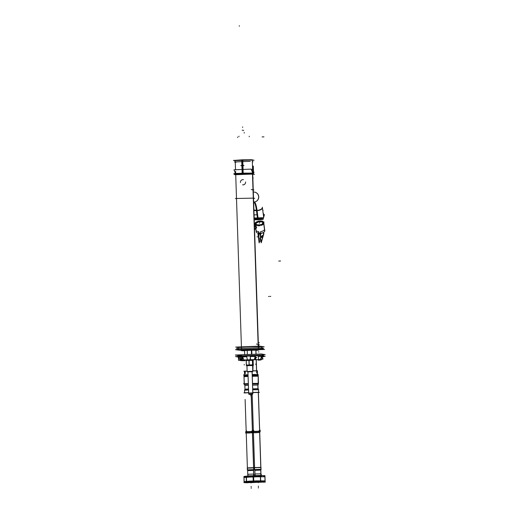 <?xml version="1.0" encoding="UTF-8"?>
<svg xmlns="http://www.w3.org/2000/svg" width="514" height="514" viewBox="0 0 514 514"><rect width="100%" height="100%" fill="white"/><g stroke="black" fill="none" stroke-linecap="round" stroke-linejoin="round"><path stroke-width="0.77" d="M262.082 237.346C262.442 238.412 262.577 237.95 262.487 235.958C262.127 234.892 261.992 235.354 262.082 237.346C262.442 238.412 262.577 237.95 262.487 235.958C262.127 234.892 261.992 235.354 262.082 237.346M261.446 233.138L261.857 233.35M259.043 233.105L260.797 233.035L259.043 233.105A74.748 13.223 -92.3 0 0 258.844 233.947A74.748 13.223 -92.3 0 1 259.043 233.105M263.778 223.616L264.562 229.475A4.318 1.992 172.4 0 1 260.9 231.57L260.688 231.968M260.675 238.881L260.592 238.926A5.378 0.951 87.7 0 0 260.701 239.64L258.947 239.71A5.378 0.951 -92.3 0 1 258.844 238.997A5.378 0.951 -92.3 0 1 258.748 238.22A3.662 0.649 -92.3 0 1 258.844 233.947L260.155 233.896L258.805 233.966A74.748 13.223 87.7 0 1 259.011 233.099L258.581 231.66A4.318 1.992 172.4 0 1 256.062 229.816M255.535 224.47A4.318 1.992 172.4 0 1 255.175 223.841A4.318 1.992 172.4 0 0 255.535 224.47M255.561 224.509L255.625 224.952A4.318 1.992 172.4 0 0 256.692 225.511A4.318 1.992 172.4 0 1 255.625 224.952L255.561 224.509M257.957 225.28A4.318 1.992 172.4 0 1 256.659 225.055A4.318 1.992 172.4 0 0 257.957 225.28L258.034 225.742A4.318 1.992 172.4 0 0 259.84 225.665A4.318 1.992 172.4 0 1 258.034 225.742L257.977 225.299M259.776 225.228L259.84 225.665L259.776 225.228M259.731 224.926L259.776 225.196A4.318 1.992 172.4 0 0 261.253 224.875A4.318 1.992 172.4 0 1 259.776 225.209L259.84 225.71M261.266 224.965L261.318 225.331L261.266 224.965M262.77 224.669A4.318 1.992 172.4 0 1 261.324 225.331A4.318 1.992 172.4 0 0 262.77 224.669L262.712 224.226L262.77 224.669M262.281 224.059L262.725 224.188A4.318 1.992 172.4 0 0 263.483 223.513A4.318 1.992 172.4 0 1 262.725 224.194L262.795 224.708M263.489 223.603L263.541 223.976L263.489 223.603M263.566 223.937A4.318 1.992 172.4 0 0 263.766 223.539A4.318 1.992 172.4 0 0 263.791 223.108A4.318 1.992 172.4 0 1 263.798 223.134A4.318 1.992 172.4 0 1 263.766 223.539A4.318 1.992 172.4 0 1 263.586 223.911M263.348 221.997A4.318 1.992 172.4 0 1 263.721 222.594A4.318 1.992 172.4 0 0 263.348 221.997L262.962 222.119L263.348 221.997M260.939 221.206A4.318 1.992 172.4 0 1 262.224 221.418A4.318 1.992 172.4 0 0 260.939 221.206L260.939 221.206M257.675 221.605A4.318 1.992 172.4 0 1 259.133 221.277L259.133 221.277A4.318 1.992 172.4 0 0 257.675 221.605M255.452 222.947A4.318 1.992 172.4 0 1 256.203 222.279L256.203 222.279A4.318 1.992 172.4 0 0 255.452 222.947M255.285 223.828A4.318 1.992 172.4 0 1 255.49 223.436L255.439 223.044L255.67 223.449M255.689 223.744L255.676 223.622A3.797 1.748 172.4 0 0 259.409 224.881A3.797 1.748 172.4 0 0 263.2 222.858L263.277 223.449A3.797 1.748 -7.6 0 0 263.277 223.198A3.797 1.748 -7.6 0 0 263.277 223.179L263.598 223.134M263.341 223.506L262.995 223.481A3.797 1.748 172.4 0 1 262.339 224.072A3.797 1.748 172.4 0 0 262.995 223.481L263.341 223.506M256.011 224.322A3.797 1.748 172.4 0 1 255.696 223.77L255.195 223.841L255.696 223.77A3.797 1.748 172.4 0 0 256.011 224.322M258.131 225.029A3.797 1.748 172.4 0 1 256.994 224.836L256.994 224.836A3.797 1.748 172.4 0 0 258.131 225.029M259.737 224.971A3.797 1.748 172.4 0 0 261.035 224.676L261.035 224.676A3.797 1.748 172.4 0 1 259.737 224.971L259.711 224.676M262.879 222.144A3.797 1.748 172.4 0 1 263.207 222.678A3.797 1.748 172.4 0 0 262.879 222.144M262.75 222.459A3.797 1.748 -7.6 0 0 261.973 222.112L261.915 221.669L261.973 222.112A3.797 1.748 -7.6 0 1 262.75 222.459M262.268 221.386L261.889 221.637A3.797 1.748 172.4 0 0 260.759 221.457A3.797 1.748 172.4 0 1 261.889 221.643L261.96 222.151M260.804 221.913A3.797 1.748 -7.6 0 0 259.236 221.977L259.184 221.611L259.236 221.977A3.797 1.748 -7.6 0 1 260.804 221.913M257.642 221.573L257.887 221.797A3.797 1.748 172.4 0 1 259.172 221.515L259.242 222.022M257.874 221.83L257.938 222.273A3.797 1.748 -7.6 0 0 256.679 222.845A3.797 1.748 -7.6 0 1 257.938 222.273L257.874 221.83M256.608 222.485L256.659 222.858L256.608 222.485M255.394 222.941L255.946 222.98A3.797 1.748 172.4 0 1 256.595 222.395A3.797 1.748 172.4 0 0 255.94 222.98L256.011 223.5M255.818 223.744A3.797 1.748 -7.6 0 1 255.978 223.468L255.921 223.025L255.978 223.468A3.797 1.748 -7.6 0 0 255.818 223.744L255.747 223.153A3.797 1.748 172.4 0 0 255.676 223.622M235.714 174.67L235.83 178.107L235.714 174.651L252.721 174.105L258.446 346.687M254.398 218.874A4.973 2.294 -7.6 0 0 257.97 219.613A4.973 2.294 -7.6 0 0 262.063 218.566M262.506 218.296A4.973 2.294 -7.6 0 0 263.586 216.593L262.352 207.38A4.973 2.294 -7.6 0 1 256.737 210.399A4.973 2.294 -7.6 0 0 262.346 207.367M261.131 349.147A11.282 0.405 178.1 0 0 259.506 349.051A11.282 0.405 178.1 0 1 261.131 349.147A11.282 0.405 -1.9 0 1 261.311 349.212M240.546 349.681A11.282 0.405 178.1 0 0 238.753 349.963A11.282 0.405 178.1 0 0 238.933 350.028A11.282 0.405 178.1 0 1 240.546 349.681M237.995 349.989A12.04 0.43 178.1 0 1 248.949 349.192A12.04 0.43 178.1 0 1 261.877 349.115A12.04 0.43 -1.9 0 1 262.069 349.186L261.793 346.719M238.014 350.008A12.04 0.43 178.1 0 0 238.188 350.053A12.04 0.43 178.1 0 1 247.889 349.231A12.04 0.43 178.1 0 1 261.877 349.115M252.053 371.577L252.856 393.852L252.117 371.577L252.824 392.908L248.635 393.043L247.928 371.718L248.725 393.968M237.982 355.322A12.721 0.456 -1.9 0 1 250.684 354.442A12.721 0.456 -1.9 0 1 263.419 354.474L263.451 355.521A12.721 0.456 -1.9 0 0 250.716 355.489A12.721 0.456 -1.9 0 0 238.014 356.369L237.982 355.322M238.111 356.877L238.457 357.429L238.111 356.877A12.567 0.45 -1.9 0 1 250.652 356.003A12.567 0.45 -1.9 0 1 263.226 356.048L262.937 356.581A12.265 0.443 178.1 0 0 262.211 356.446L262.243 356.742A12.265 0.443 178.1 0 0 262.937 356.581M254.912 359.633A10.453 0.379 178.1 0 0 254.443 359.639A10.453 0.379 178.1 0 1 254.912 359.633M250.408 359.749A10.453 0.379 178.1 0 0 247.472 359.864A10.453 0.379 178.1 0 1 250.408 359.749M243.925 360.057A10.453 0.379 178.1 0 0 243.546 360.083A10.453 0.379 178.1 0 1 243.925 360.057M246.167 360.057L243.527 360.173M252.682 359.8L254.835 359.71L252.682 359.8M257.687 359.601A10.453 0.379 178.1 0 0 256.955 359.607A10.453 0.379 178.1 0 1 257.687 359.601M255.67 357.121L256.891 357.654L255.67 357.121L255.259 357.757L255.67 357.121L255.754 359.633L255.67 357.121M242.473 360.16C241.169 357.686 241.111 356.851 242.28 357.654L241.445 357.783M241.13 360.237L240.044 357.108A12.265 0.443 178.1 0 0 238.496 357.333L240.224 360.173L238.496 357.333A12.265 0.443 178.1 0 1 240.038 357.108L241.13 360.237M262.172 356.44L261.754 357.371L262.172 356.44M261.645 356.414L260.341 359.376L261.645 356.414A12.265 0.443 178.1 0 0 258.51 356.375L258.581 359.537L258.51 356.375A12.265 0.443 178.1 0 1 261.645 356.414M258.433 359.549L257.964 359.582L258.433 359.549M246.714 356.69A12.265 0.443 178.1 0 0 242.544 356.915L243.983 360.012L242.544 356.915A12.265 0.443 178.1 0 1 246.714 356.69L247.395 359.826L246.72 356.69M247.106 359.839A10.473 0.379 178.1 0 0 244.452 359.98A10.473 0.379 178.1 0 1 247.106 359.839M255.098 356.42L254.366 359.594L255.098 356.42A12.265 0.443 178.1 0 0 250.324 356.549L250.491 359.704L250.324 356.549A12.265 0.443 178.1 0 1 255.098 356.42M253.8 359.607A10.473 0.379 178.1 0 0 250.491 359.704A10.473 0.379 178.1 0 1 253.8 359.607M252.547 371.596L247.138 371.526L252.888 371.307L252.702 365.582L249.309 365.589L246.945 365.769L247.138 371.526L247.934 371.815L247.44 371.802M252.824 371.294L247.138 371.526L252.612 371.609M252.567 364.831L246.386 365.081L246.238 360.526L246.386 365.062L252.567 364.831M253.061 360.378L253.209 364.837L253.061 360.378L246.238 360.513L249.001 360.34L249.155 364.889L249.001 360.353L253.061 360.378L252.419 360.269L252.567 364.818L252.419 360.282L253.286 360.333L248.776 360.359M252.637 173.154L242.666 173.141L252.715 173.109L252.284 160.034L235.219 160.599L235.264 161.929L235.213 160.336L242.756 159.783L243.206 173.379L235.663 173.938M235.74 173.713L242.666 173.141L235.656 173.674M252.49 166.298L252.984 166.279L252.49 166.298L252.984 166.279L253.235 173.738L252.715 173.758M257.533 374.481L257.366 370.729L257.482 374.365L257.366 370.729L257.482 374.365L257.366 370.806L252.875 370.89L257.366 370.806M258.169 375.329L258.112 374.7L252.22 374.828L257.848 374.449M258.137 375.336L252.245 375.464L258.176 375.368M252.515 383.63L258.439 383.508L258.195 376.171L258.439 383.508L252.515 383.63L258.439 383.508L258.195 376.171L258.176 375.65L252.252 375.773L258.201 375.657L258.163 374.552L252.22 374.655L258.144 374.539L252.22 374.655M258.182 375.856L252.258 375.978L258.195 375.888M252.271 376.287L258.221 376.184L252.271 376.293L258.163 376.164L258.401 383.303L258.163 376.164L252.271 376.287L258.163 376.164M258.458 383.463L252.496 383.431L258.458 383.354L258.131 376.164M244.568 374.957L244.446 371.301L247.125 371.108L243.848 371.23L244.915 371.41M244.253 374.989L248.037 374.995L243.938 375.252M243.983 375.888L248.056 375.612L243.964 375.875L244.201 374.969M243.989 376.164L248.069 375.92L244.041 376.415M244.009 376.691L248.082 376.441L243.996 376.723M248.326 383.785L244.24 384.042L248.326 383.785L244.24 384.042L243.996 376.698L244.234 383.868L248.32 383.611L243.501 383.791L244.805 384.003M258.593 392.33L252.804 392.458L258.651 392.349L258.561 389.696L258.009 388.687A1.311 1.285 99.4 0 1 258.497 389.535L258.6 392.471L258.503 389.535A1.311 1.285 99.4 0 0 258.009 388.687L257.887 385.031A1.311 1.285 -80.6 0 0 258.298 383.797A0.52 0.514 -80.6 0 0 257.925 383.476A0.52 0.52 -76.2 0 1 258.336 384.08A0.52 0.52 -74.6 0 0 257.97 383.483L257.932 383.476A0.52 0.514 -80.6 0 1 258.285 383.797A0.52 0.514 -80.6 0 0 257.925 383.476A0.52 0.52 -76.2 0 1 258.336 384.08L257.822 383.457M258.06 388.706L257.887 385.031A1.311 1.285 -80.6 0 0 258.298 383.797A1.311 1.285 -80.6 0 1 257.887 385.031L258.009 388.687L257.887 385.031A1.311 1.285 -80.6 0 0 258.298 383.797M257.887 385.031L252.567 385.166L257.887 385.031A1.311 1.285 99.4 0 0 258.317 383.939L252.528 384.067L258.317 383.939A1.311 1.285 99.4 0 1 257.887 385.031L258.009 388.687L252.689 388.828L258.009 388.687A1.311 1.285 -80.6 0 1 258.503 389.811A1.311 1.285 -80.6 0 0 258.009 388.687L252.689 388.828L258.009 388.687A1.311 1.285 -80.6 0 1 258.503 389.811A1.311 1.285 -80.6 0 0 258.009 388.687M253.389 431.117L254.192 431.619L253.389 431.117L254.192 431.619L253.389 431.117L252.329 399.179L253.434 432.544L259.692 432.319L258.298 392.445M254.713 431.619L257.379 431.516L254.713 431.619M259.654 430.52L258.028 431.471L259.609 430.674L258.343 392.452L259.666 432.319L258.343 392.452L259.609 430.674L258.028 431.471L259.654 430.475L258.388 392.362M260.714 475.508A0.52 0.52 -74.6 0 0 260.816 475.476A1.047 1.041 -74.6 0 0 260.913 473.786L260.887 473.779A1.047 1.028 99.4 0 1 260.913 475.386L260.881 475.379M260.958 475.411L260.765 470.117A1.214 1.195 -80.6 0 0 261.009 469.186A1.214 1.195 -80.6 0 1 260.765 470.117L260.887 473.779L260.765 470.117A1.214 1.195 -80.6 0 0 261.009 469.186A1.214 1.195 -80.6 0 1 260.765 470.117L254.848 470.329L254.97 473.992M260.81 470.137L260.958 467.489L261.022 469.321L254.584 469.578L261.022 469.321L260.958 467.489L254.469 467.727L254.533 469.558L261.022 469.321L254.533 469.558L254.848 470.336M260.958 467.489L254.469 467.727M260.881 467.515L259.692 431.689L258.189 432.544M257.495 432.595L254.681 432.704M254.134 432.704L253.518 432.512M253.428 432.306L254.603 467.721M260.945 475.392L255.04 475.604L254.97 473.985L260.887 473.779A1.047 1.028 99.4 0 1 260.913 475.386L255.092 475.617M253.595 475.887L260.155 475.611M260.63 475.604L263.624 475.636M252.682 482.331L257.578 481.997M252.663 482.35L264.08 481.971L264.524 481.496M263.605 482.029L256.891 482.023M253.698 481.027L257.148 481.824L253.698 481.027L257.148 481.824L260.534 480.757C262.076 482.016 263.573 482.036 265.025 480.796L264.89 476.716C263.354 475.431 261.857 475.418 260.399 476.658C261.857 475.418 263.354 475.431 264.89 476.696L265.025 480.77L264.89 476.716C263.354 475.431 261.857 475.418 260.399 476.658L256.949 475.861L260.399 476.658L260.534 480.731L260.399 476.677L256.949 475.861L253.563 476.928M253.698 481.001L253.563 476.947M253.01 482.383L263.444 482.036L253.01 482.383M244.362 384.466L248.346 384.215L244.362 384.466L248.346 384.215L244.362 384.466L244.87 385.532L248.378 385.307L244.915 385.545M244.863 385.526L244.985 389.188L248.5 388.969L245.037 389.201M244.992 389.182L244.548 390.21L244.638 392.863L248.622 392.612L243.925 392.786L245.184 392.992M246.18 431.4L246.983 431.908L246.18 431.4L246.983 431.908L246.18 431.4L245.12 399.462L246.225 432.827L252.483 432.608L251.217 394.379M247.504 431.908L250.17 431.799L247.504 431.908M252.445 430.803L250.819 431.754L252.4 430.957L251.185 394.386L252.458 432.602L251.185 394.386L252.4 430.957L250.819 431.754L252.445 430.758L251.237 394.379L252.477 431.741L251.147 394.386M253.749 475.694L253.678 474.062A1.047 1.028 99.4 0 1 253.704 475.675L253.672 475.662M253.865 469.623L253.749 467.779L253.601 470.419A1.214 1.208 -74.6 0 0 253.832 469.475M253.749 467.779L247.26 468.01L253.749 467.779L253.813 469.603L247.324 469.841L253.813 469.603M253.672 467.798L252.483 431.978L250.98 432.833M250.286 432.878L247.472 432.994M246.926 432.994L246.309 432.801M246.219 432.589L247.395 468.01M247.26 468.01L247.639 470.618L253.556 470.4A1.214 1.195 -80.6 0 0 253.8 469.468A1.214 1.195 -80.6 0 1 253.556 470.4L253.678 474.062L253.556 470.4A1.214 1.195 -80.6 0 0 253.8 469.468A1.214 1.195 -80.6 0 1 253.556 470.4A1.214 1.195 99.4 0 0 253.807 469.745L253.749 467.637L253.813 469.745A1.214 1.195 99.4 0 1 253.556 470.4L247.684 470.638L253.556 470.4L253.678 474.062A1.047 1.028 99.4 0 1 253.704 475.675L247.883 475.906M253.736 475.675L247.832 475.887L247.761 474.274L253.678 474.062L253.556 470.4L247.684 470.638M244.972 476.337L245.936 476.208M246.367 476.176L252.946 475.9M245.634 482.672L250.369 482.286M245.159 482.646L256.871 482.254M244.009 481.573L250.17 481.11L250.337 482.28L245.178 482.652M246.489 481.316L249.939 482.106L246.489 481.316C245.743 482.665 244.966 482.768 244.144 481.624C244.966 482.768 245.743 482.665 246.489 481.316C245.743 482.665 244.966 482.768 244.144 481.624C244.966 482.768 245.743 482.665 246.489 481.316L249.939 482.106L253.325 481.04M244.137 481.509L244.002 477.525C244.748 476.17 245.525 476.067 246.354 477.21L246.489 481.29L246.354 477.23L249.74 476.144L253.19 476.941M253.325 481.02L253.19 476.96M246.489 481.29L246.354 477.23C245.525 476.067 244.748 476.17 244.002 477.525L244.054 477.442M244.51 476.825L246.206 477.037M245.801 482.665L256.235 482.325L245.801 482.665M263.618 232.347L263.817 233.851L261.208 242.833L260.058 234.243L260.804 231.666M260.534 238.117L258.709 238.188A5.378 0.951 87.7 0 0 258.921 239.742L260.739 239.665A5.378 0.951 87.7 0 1 260.534 238.117M260.174 233.844L258.889 233.896M260.476 237.365A3.662 0.649 87.7 0 0 260.547 238.239L258.722 238.316A3.662 0.649 87.7 0 1 258.825 233.896M260.964 233.227A4.318 1.992 172.4 0 0 264.806 230.985L263.714 222.787A4.318 1.992 172.4 0 1 259.403 225.093A4.318 1.992 172.4 0 1 255.15 223.661A4.318 1.992 172.4 0 1 255.233 223.127L255.317 223.763M258.889 233.305A4.318 1.992 172.4 0 1 256.248 231.853L255.265 224.522M255.207 223.77L255.156 223.384A4.318 1.992 172.4 0 1 259.467 221.078A4.318 1.992 172.4 0 1 263.714 222.511A4.318 1.992 172.4 0 1 263.637 223.05L264.723 231.184A4.318 1.992 172.4 0 0 264.806 230.651L263.714 222.511M263.264 223.102L263.933 223.076L263.669 223.988M262.956 223.449L263.509 223.487L263.573 224.001M262.455 223.481L262.23 224.245L263.316 224.207L263.541 223.442L262.455 223.481L263.541 223.442M255.792 224.252L255.676 223.378A3.797 1.748 172.4 0 1 259.467 221.354A3.797 1.748 172.4 0 1 263.2 222.613A3.797 1.748 172.4 0 1 263.129 223.082L263.181 223.455M255.773 224.303L256.036 223.391L255.368 223.417M255.593 222.286L255.368 223.05L256.46 223.005L256.679 222.241L255.593 222.286L256.679 222.241M256.178 222.241L256.685 222.89M256.557 222.922L258.086 222.221M259.127 221.238L259.172 221.502A3.797 1.748 172.4 0 0 257.887 221.804L257.951 222.311M258.195 221.296L257.553 221.842L259.14 221.778L259.287 221.258M259.075 222.003L260.971 221.926M260.945 221.161L260.81 221.958M260.791 221.193L260.643 221.72L262.23 221.656L262.378 221.129L261.754 221.155M261.851 222.074L263.007 222.671M263.374 221.958L262.847 222.125L262.917 222.646M263.316 221.977L263.971 221.952L263.746 222.716L262.66 222.761L262.847 222.125M262.66 222.761L263.746 222.716M263.181 222.691L263.759 222.613L263.181 222.691L263.245 223.211M263.759 222.613L263.83 223.127M255.721 223.738L255.143 223.821L255.214 224.335M255.606 223.757L256.248 223.731L256.023 224.496L254.938 224.534L255.15 223.815M256.056 224.303L255.529 224.477L255.599 224.991M256.64 225.582L255.49 224.984M257.013 224.798L256.698 225.556M256.679 224.83L256.531 225.357L258.118 225.293L258.272 224.766L257.353 224.804M258.156 224.991L258.028 225.781M259.866 225.73L257.97 225.807M260.579 224.676L259.769 224.708L259.621 225.235L261.208 225.171L261.363 224.644M261.016 224.637L261.33 225.376M262.885 224.695L261.356 225.395M258.966 239.633L260.656 239.563M258.741 231.75L257.996 234.326L259.146 242.916L259.66 241.143M258.722 231.698A4.35 2.005 172.4 0 1 256.48 230.992A4.35 2.005 172.4 0 1 255.998 229.996M258.94 233.099L258.87 233.966M258.78 238.188L258.87 238.965M258.709 238.888L258.985 239.736M260.765 239.55L260.72 239.563A3.662 0.649 87.7 0 0 260.855 240.224M258.902 239.633A3.662 0.649 87.7 0 0 259.493 241.15L261.311 241.079M264.562 228.846A4.35 2.005 172.4 0 1 264.363 229.938A4.35 2.005 172.4 0 1 260.611 231.641M244.555 350.837L241.612 350.67M251.423 350.683L251.764 350.67M255.953 350.452L258.561 350.143L258.285 349.186M258.195 346.397L252.451 173.302M235.72 174.766L233.941 174.471L251.346 173.777L254.501 174.304L252.734 174.374M241.798 350.625L258.503 350.111L258.478 349.186M258.381 346.397L252.644 173.334M257.263 346.397L256.023 346.404M240.706 347.014L239.852 347.085M258.311 342.549L259.294 342.709L258.311 342.555M235.335 198.52L253.273 198.128M253.524 198.173L254.7 198.365L253.524 198.256M243.437 179.662A2.615 2.576 -80.6 0 0 240.443 182.515A2.615 2.576 -80.6 0 1 243.437 179.662M242.582 184.828A2.615 2.576 -80.6 0 0 245.576 181.982A2.615 2.576 -80.6 0 1 242.582 184.828M252.721 174.117L253.865 174.31L252.727 174.143M252.059 174.008L250.909 173.816M253.325 189.859L253.916 189.955L253.248 189.987M252.49 189.724L251.243 189.512M251.879 189.717L253.19 189.878M252.849 177.985L253.203 177.972L252.849 177.915M258.381 344.579L259.326 344.541L258.375 344.38M258.124 344.341L256.428 344.059M258.413 345.614L258.915 345.588L258.407 345.504M263.566 214.64L264.453 214.601L263.027 219.504L254.244 219.851M259.384 219.651A4.973 2.294 172.4 0 1 257.687 219.806L256.402 210.22M256.659 219.754A4.973 2.294 172.4 0 0 258.304 219.78L257.019 210.2A4.973 2.294 172.4 0 1 253.91 209.86M253.922 210.342A4.973 2.197 172.6 0 0 257.084 210.676A15.979 2.827 -92.3 0 0 254.257 201.989A4.973 4.896 92.8 0 1 253.646 202.008A15.979 2.827 -92.3 0 1 256.467 210.701A4.973 2.197 172.6 0 0 262.403 207.791M254.006 192.069A4.973 4.896 92.8 0 1 258.658 197.209A4.973 4.896 92.8 0 1 253.646 202.008L253.646 202.008A4.973 4.889 -80.6 0 0 258.735 196.849A4.973 4.889 -80.6 0 0 253.678 192.075M263.277 214.325L263.547 213.4L263.162 213.419M262.294 217.711L254.179 218.032M254.269 201.983L253.646 201.88M254.077 214.91L257.019 214.794M262.75 210.354L263.078 210.342L262.853 211.132M263.419 215.372L263.451 215.032M263.399 215.218L263.431 214.229M262.429 218.553L254.212 218.88M263.322 214.614L263.483 213.625M262.352 217.955L254.186 218.277M237.969 347.464L235.714 347.085L259.808 346.134L264.177 346.854L261.992 346.944M258.426 346.031L258.934 346.115L258.433 346.134M260.836 349.314L261.889 349.488L258.96 349.604M238.168 349.681L239.897 349.97M240.218 349.95A9.817 0.353 -1.9 0 1 240.661 349.835M260.302 349.276C259.621 348.955 241.863 349.449 239.736 349.963L259.409 349.212A9.817 0.353 -1.9 0 1 259.776 349.263M238.721 348.993L236.363 348.601L259.448 347.682L261.684 348.055M262.031 348.113L263.624 348.376L262.044 348.441M239.081 350.085A11.282 0.405 -1.9 0 1 238.753 350.002A11.282 0.405 -1.9 0 1 249.374 349.244A11.282 0.405 -1.9 0 1 261.234 349.212M260.983 349.167A11.282 0.405 -1.9 0 1 261.311 349.257M241.541 350.381L235.483 349.706L260.116 348.73L264.582 349.469L258.548 349.706M261.581 346.513C261.395 346.211 246.155 346.513 240.436 347.034C235.9 347.554 238.914 347.303 237.918 347.631L237.918 347.586A12.04 0.43 -1.9 0 1 249.245 346.777A12.04 0.43 -1.9 0 1 261.909 346.738L261.986 349.038M238.348 350.124A12.04 0.43 -1.9 0 1 237.995 350.034A12.04 0.43 -1.9 0 1 249.329 349.224A12.04 0.43 -1.9 0 1 261.986 349.186M237.924 347.676C238.509 347.329 236.729 347.496 239.672 347.104C244.799 346.545 262.153 346.173 261.716 346.545L261.909 346.828M261.986 346.879L261.639 346.783M261.716 349.141A12.04 0.43 -1.9 0 1 262.069 349.237L261.986 346.789A12.04 0.43 -1.9 0 0 261.639 346.693L261.716 348.993M260.926 349.16A0.687 0.681 105.4 0 1 260.328 349.282L259.731 349.224M260.656 349.141A0.687 0.668 96.4 0 1 260.193 349.263L260.328 349.282M239.498 350.098L239.331 350.066A0.687 0.681 -74.6 0 0 239.961 349.918M248.68 393.994L252.837 393.84L252.856 392.85L248.635 393.049M252.804 392.837L252.098 371.577L252.824 392.908M251.545 354.371L251.404 350.079L251.513 354.371M251.481 354.371L251.34 350.079M252.477 393.82L252.541 394.277L249.02 394.399M249.059 394.379L252.528 394.27L252.496 393.82M245.255 356.221L236.022 356.587L238.149 356.941M251.757 355.964L260.996 355.598L264.582 356.196L263.117 356.253M263.425 354.692L265.166 354.621L261.382 353.992L235.335 355.026L237.988 355.463M263.412 354.435L263.451 355.559A12.721 0.456 178.1 0 0 263.451 355.566A12.721 0.456 178.1 0 0 250.723 355.527A12.721 0.456 178.1 0 0 238.021 356.408A12.721 0.456 178.1 0 0 238.021 356.42M252.843 354.332A12.721 0.456 178.1 0 0 244.298 354.673M238.2 357.031L235.496 356.581L261.202 355.559L265.237 356.228L263.084 356.311M241.272 360.256L258.022 359.594M256.056 359.697L256.955 359.633L255.696 359.639L255.612 357.191M256.184 359.691L254.918 359.697L255.818 359.633L255.734 357.057M242.64 356.298A12.612 0.456 -1.9 0 1 254.771 355.816M258.581 360.108L258.548 360.179A10.408 0.373 -1.9 0 0 261.189 359.851A10.408 0.373 -1.9 0 0 250.781 359.813A10.408 0.373 -1.9 0 0 240.391 360.539A10.408 0.373 -1.9 0 0 244.882 360.693M255.117 356.356L255.439 359.569L254.346 359.659M250.408 359.768L254.443 359.659M250.324 356.485L250.164 359.71L250.498 359.768M255.394 356.446L250.228 356.549M242.659 356.954L246.804 356.684M242.505 356.857L242.467 360.083L244.022 360.07M247.478 359.884L243.925 360.076M246.707 356.626L247.407 359.89M242.666 360.23L243.572 360.16L242.306 360.166L242.216 357.596M242.794 360.224L241.529 360.23L242.428 360.166L242.351 357.718M260.521 359.498L256.916 359.646M255.124 359.716L252.47 359.819M241.734 360.243L238.637 360.365M262.391 359.074L263.213 358.888L262.423 358.92M254.314 359.742L256.621 359.684M258.182 359.716L258.195 360.134A9.425 0.341 -1.9 0 0 260.212 359.858A9.425 0.341 -1.9 0 0 256.351 359.716M254.379 359.736L252.355 359.967M244.915 360.115L246.167 360.166M242.736 360.224L245.011 360.108M244.876 360.635A9.425 0.341 -1.9 0 1 241.368 360.487A9.425 0.341 -1.9 0 1 242.916 360.25M238.38 357.333L238.528 360.153M238.451 357.275L238.528 360.282L239.094 360.263M238.535 357.352L240.282 357.095M240.025 357.05L240.391 360.23L241.053 360.295L240.353 360.423M258.51 356.311L258.581 359.601M261.787 356.427L258.24 356.382M261.684 356.356L261.889 359.357L260.951 359.402M258.536 359.594L260.27 359.633M262.204 356.388L262.397 359.202L261.877 359.228M262.397 356.427L263.926 356.677L262.866 356.722M262.346 357.693L262.391 359.106M247.934 371.873L252.117 371.706M247.221 371.609L252.875 371.436L253.029 365.274M248.917 359.742L249.136 365.595M248.93 364.901L253.441 364.882L252.682 365.595M252.618 365.557L252.753 371.487M246.341 365.268L249.38 364.882M253.1 359.774L253.273 365.036M253.286 365.48L252.772 365.512M253.248 365.486L252.573 365.377L252.38 359.671M249.104 365.448L252.657 365.377L252.464 359.671M249.039 359.736L249.226 365.441L246.354 365.627L246.161 359.922M247.067 365.73L246.392 365.621L246.206 359.916M246.187 360.616L249.226 360.34M252.233 359.704L253.209 359.896M250.8 173.828L251.828 173.995M253.415 169.659L252.438 169.466M252.194 169.427L251.166 169.26M252.785 173.128L251.108 169.119L233.973 169.8L235.663 173.809M235.63 173.771L233.876 173.475L252.727 173.045M235.226 160.696L233.44 160.4L250.903 159.706L254.064 160.233L252.29 160.304L253.871 160.233L250.768 159.719L233.632 160.4L235.226 160.664M241.702 159.828L242.152 173.424L252.727 173.372L252.271 159.77L241.702 159.828M236.061 162.231L234.442 161.961L250.305 161.332M252.342 161.82L253.049 161.788L252.335 161.672M252.483 166.15L253.299 166.118L253.556 173.873L252.715 173.912M243.925 165.598L240.931 165.521M243.919 165.405L240.937 165.714M252.856 370.877L257.418 370.915M257.508 374.372L257.392 370.735L252.875 370.812M257.443 374.359L257.411 370.748L257.533 374.558M252.213 374.552L258.163 374.565M252.946 374.52L255.291 374.43M258.144 374.712L258.465 383.528L258.124 375.843M258.169 383.585L258.201 375.657L258.465 383.528M258.169 374.725L258.189 375.355L252.245 375.451M256.544 370.703L256.178 359.736M255.998 354.262L255.856 350.008M256.261 359.729L256.704 373.087M256.068 354.262L255.933 350.008M247.118 371.031L244.484 371.204M245.737 374.809L248.024 374.719L243.527 374.899L244.728 375.098M244.24 384.042L243.996 376.698L244.343 384.009M248.031 374.809L243.944 375.072L248.031 374.809L243.944 375.072L243.996 376.698M248.076 376.132L244.388 376.556M258.458 389.805A1.311 1.272 -83.6 0 0 257.97 388.687L257.848 385.025A1.311 1.272 -83.6 0 0 258.253 383.791L257.822 385.14M258.536 389.818A1.311 1.298 -74.6 0 0 258.041 388.693L257.919 385.031A1.311 1.298 -74.6 0 0 258.33 383.804L252.522 383.926M258.266 384.067A0.52 0.508 -83.6 0 0 257.906 383.476L258.369 383.958L252.528 384.067L258.317 383.939M259.911 430.334L259.204 431.419L252.753 431.676L259.268 431.439L260.302 430.314L259.911 430.334M253.852 430.571L252.753 431.676L253.852 430.571M252.792 392.433L259.364 392.433L258.651 392.458L258.536 389.541L258.658 392.49L258.555 389.554L252.715 389.663M258.632 392.478L252.811 392.6M252.785 432.762L259.313 432.525L260.341 431.522L259.242 432.505L252.862 432.782L253.89 431.779L252.785 432.762M260.855 467.342L259.654 431.169L253.396 431.387M260.784 467.335L259.583 431.04M253.858 469.77L253.794 467.65L247.26 467.875L247.337 469.989L253.845 469.751L253.775 467.644L254.995 467.849M253.871 469.764L253.704 467.631L261.016 467.611M254.539 469.693L261.054 469.462L260.983 467.361L254.469 467.586L254.546 469.706M261.067 469.488L260.913 467.348L261.08 469.475M260.765 475.514L260.765 475.469A1.047 1.015 -83.6 0 0 260.849 473.773L260.726 470.111A1.214 1.182 -83.6 0 0 260.964 469.179M260.913 473.786L260.791 470.124A1.214 1.208 -74.6 0 0 261.041 469.192L260.72 470.239M260.829 475.476L260.347 475.45M259.866 475.444L255.509 475.617M261.228 475.591L255.779 475.81M250.928 475.938L263.978 475.636M251.14 482.216L263.136 481.74L265.308 482.1L263.078 482.19M251.821 482.325L253.312 482.575M263.489 482.042L252.387 482.383L257.546 481.991L257.379 480.828L249.309 481.143L249.618 482.305L256.852 482.28M264.061 481.991L256.827 482.023L256.518 480.86L265.121 480.866M253.389 475.88L253.595 482.081L260.707 481.798L260.502 475.598L253.389 475.88M253.575 475.868L253.781 482.074M264.858 475.643L265.108 481.843L264.369 481.946M260.412 475.604L260.482 481.804L261.234 481.817M260.277 475.604L264.948 475.643L265.153 481.849L263.733 481.836M264.98 476.786L256.383 476.799L256.614 475.701L258.96 475.617M253.325 476.96L257.244 476.767L257.341 475.675L255.105 475.771M252.972 482.485L263.605 482.061M248.339 384.08L244.368 384.331L244.985 385.609M244.24 383.887L245.313 384.067M252.702 430.616L253.094 430.603L251.995 431.709L245.544 431.966L252.059 431.728L253.094 430.603L252.702 430.616M246.643 430.861L245.544 431.966L246.643 430.861M248.628 392.747L244.741 392.966M248.525 389.818L244.542 390.068L244.645 393.004M245.576 433.045L252.104 432.807L253.132 431.811L252.033 432.788L245.653 433.064L246.681 432.062L245.576 433.045M253.646 467.624L252.445 431.452L246.187 431.67M253.575 467.624L252.374 431.33M254.494 467.868L247.787 468.138M253.807 467.901L254.475 467.875M253.556 475.803L253.556 475.752A1.047 1.015 -83.6 0 0 253.64 474.056L253.518 470.394A1.214 1.182 -83.6 0 0 253.755 469.462M253.505 475.797A0.52 0.52 -74.6 0 0 253.608 475.758A0.52 0.514 99.4 0 1 253.479 475.791A0.52 0.514 99.4 0 0 253.582 475.758A1.047 1.028 -80.6 0 0 253.678 474.062L253.556 470.4M253.139 475.733L253.62 475.765A1.047 1.041 -74.6 0 0 253.704 474.069L247.761 474.274L253.678 474.062A1.047 1.028 -80.6 0 1 253.595 475.758A1.047 1.028 -80.6 0 0 253.678 474.062L247.761 474.274M252.657 475.733L248.301 475.9M254.012 475.88L248.564 476.092M255.721 475.746L244.664 476.382M256.563 482.132L258.099 482.383M255.927 482.023L243.932 482.498L247.318 482.813M246.18 476.17L246.386 482.37L253.498 482.087L253.293 475.887L246.18 476.17M244.131 482.678L244.632 482.614M243.925 476.478L246.36 476.15L246.572 482.357L246.174 482.408M243.97 476.472L244.047 481.534M244.047 481.612L244.079 482.492M244.079 482.524L245.056 482.685M253.061 475.887L253.273 482.093M253.428 476.96L249.174 477.088L249.406 475.99L251.751 475.906M244.972 476.33L243.874 477.5L250.035 477.056L250.125 475.958L247.896 476.06M249.682 482.312L256.576 482.273M256.274 482.325L245.641 482.749M245.763 482.768L256.396 482.344M260.874 239.543A3.508 0.623 -92.3 0 0 261.658 240.629A74.594 13.197 -92.3 0 0 263.245 235.264A3.508 0.623 -92.3 0 0 263.425 232.45A3.508 0.623 -92.3 0 1 263.245 235.264A74.594 13.197 -92.3 0 1 261.658 240.629A3.508 0.623 -92.3 0 1 260.874 239.543A5.224 0.925 -92.3 0 1 260.765 238.849A5.224 0.925 -92.3 0 1 260.682 238.091A3.508 0.623 -92.3 0 1 260.771 234.005A74.594 13.197 -92.3 0 1 260.99 233.086M260.579 238.143L260.502 238.149A5.378 0.951 87.7 0 0 260.592 238.926M259.769 240.848A3.662 0.649 -92.3 0 1 258.947 239.71A5.378 0.951 -92.3 0 1 258.844 238.997A5.378 0.951 -92.3 0 1 258.748 238.22L260.502 238.149A3.662 0.649 87.7 0 1 260.418 236.948M255.304 223.763A4.318 1.992 172.4 0 1 255.49 223.436M255.432 222.973L255.824 222.999M263.213 222.716L263.721 222.646M255.683 224.451L256.03 224.342M258.844 233.947A3.662 0.649 -92.3 0 0 258.748 238.22L258.928 233.15M258.748 238.22L258.812 239.62M260.701 239.64A3.662 0.649 87.7 0 0 260.894 240.475A3.662 0.649 87.7 0 1 260.701 239.64L258.947 239.71A3.662 0.649 -92.3 0 0 259.525 241.15L258.812 239.646M262.127 236.658L262.648 236.639L262.127 236.658M270.236 296.411L270.749 296.392L270.236 296.411M261.067 236.941L261.581 236.922M261.33 236.382L261.844 236.363L261.33 236.382M270.39 296.405L269.869 296.43L270.39 296.405M280.56 260.996L278.736 261.067L280.56 260.996M259.454 223.243L259.397 222.78L259.454 223.243M255.252 223.77L255.188 223.256L255.252 223.77M255.766 223.744L255.702 223.262L255.766 223.744M259.14 221.354L259.075 220.892M268.481 296.482L268.995 296.462L268.481 296.482M258.009 225.126L257.957 224.746M257.006 236.864L257.52 236.838L257.006 236.864M261.131 237.417L261.645 237.397M253.62 172.261L254.134 172.241M262.5 232.855L262.872 232.836M263.945 136.846L262.121 136.917M260.887 221.283L260.829 220.821M235.849 174.715L252.586 174.053L258.298 346.192M258.426 350.092L258.394 349.186L258.426 350.092M258.304 346.397L252.56 173.314L258.304 346.397M237.661 136.987L237.68 137.508M242.338 130.003L242.357 130.524M244.208 132.516L244.227 133.042M249.226 136.236L249.245 136.756M243.533 130.203L243.552 130.723M238.914 136.171L238.933 136.692M257.97 219.613L256.737 210.399A15.973 2.827 87.7 0 0 254.006 202.015A4.973 4.889 -80.6 0 0 254.655 192.14L254.809 192.165M253.967 202.008L253.646 201.957M257.996 219.793L256.711 210.213L257.996 219.793M254.539 217.968L255.053 217.942L254.539 217.968M254.558 229.45A4.973 2.294 -7.6 0 0 254.436 225.691M254.539 228.897A4.061 1.87 -7.6 0 0 254.456 226.244M238.111 347.702A12.04 0.43 -1.9 0 1 247.806 346.879A12.04 0.43 -1.9 0 1 261.799 346.764A12.04 0.43 -1.9 0 1 261.992 346.834M261.87 349.019L261.799 346.764A12.04 0.43 -1.9 0 0 248.872 346.834A12.04 0.43 -1.9 0 0 237.918 347.631M252.792 392.895L248.667 393.056M250.832 396.011L250.813 395.484L250.832 396.011M252.817 393.84L252.078 371.577L252.817 393.84M250.8 395.067L250.781 394.546L250.8 395.067M238.4 356.465A12.721 0.456 -1.9 0 1 251.764 355.457A12.721 0.456 -1.9 0 1 262.41 355.739M241.529 355.521A12.721 0.456 -1.9 0 1 240.751 354.943A12.721 0.456 -1.9 0 1 257.238 354.287A12.721 0.456 -1.9 0 1 262.378 354.692M263.252 355.489L263.213 354.358M241.259 357.063A12.567 0.45 -1.9 0 1 241.503 356.446A12.567 0.45 -1.9 0 1 258.356 355.842A12.567 0.45 -1.9 0 1 261.279 356.343M263.065 355.887L262.275 357.397M261.234 359.389L261.028 359.781M242.364 360.166L242.28 357.654L242.364 360.166M255.773 364.503L255.76 363.983M258.722 351.627L258.741 352.148M244.253 364.959L244.24 364.439M252.117 371.68L247.934 371.815M249.277 365.441L252.657 365.563L252.843 371.301L247.183 371.538M249.309 365.589L246.99 365.788M239.286 25.7L239.306 26.22M242.659 127.421L242.647 126.894M252.13 160.098L242.235 160.066L242.666 173.128L242.235 160.066L252.13 160.098L242.235 160.066M252.984 166.279L253.235 173.738L252.984 166.279M240.957 165.617L243.893 165.502M258.112 374.7L252.22 374.828L258.112 374.7L258.137 375.323L258.112 374.712L252.22 374.828M252.252 375.766L258.144 375.638M252.509 383.457L258.401 383.335M258.407 383.502L258.112 374.533L258.407 383.502M256.589 370.703L256.223 359.729L256.589 370.703M256.043 354.262L255.901 350.008L256.043 354.262M252.258 375.985L258.15 375.856M244.491 371.314L247.125 371.108M248.037 374.982L244.002 375.265M244.028 375.895L248.056 375.612M244.034 376.197L248.069 375.92M244.054 376.723L248.082 376.441M244.266 383.887L248.32 383.611M258.51 389.676L258.593 392.304L258.51 389.676L252.721 389.805L258.561 389.696M258.369 486.604L258.356 486.077L258.369 486.604M259.647 431.876C259.165 432.846 252.58 433.103 253.473 432.12C252.58 433.103 259.165 432.846 259.647 431.876C259.165 432.846 252.58 433.103 253.473 432.12M259.66 432.126L260.829 467.335L259.66 432.126M261.016 469.455A1.214 1.195 99.4 0 1 260.765 470.117L254.893 470.349L260.765 470.117A1.214 1.195 99.4 0 0 261.016 469.455M254.97 473.985L260.887 473.779A1.047 1.028 -80.6 0 1 260.804 475.476A0.52 0.514 99.4 0 1 260.688 475.501A0.52 0.514 99.4 0 0 260.791 475.469A1.047 1.028 -80.6 0 0 260.887 473.779L260.765 470.117L254.893 470.349M255.419 475.72L260.566 475.559M261.028 469.462L260.958 467.354L261.028 469.462M252.843 482.421L263.027 482.119L257.173 481.939L263.027 482.119M263.509 482.042L259.21 482.318M257.148 481.824L260.534 480.757C262.076 482.016 263.573 482.036 265.025 480.796C263.573 482.036 262.076 482.016 260.534 480.757L257.148 481.824M258.234 482.473L258.221 482.068L258.234 482.473M258.42 488.017L258.401 487.49L258.42 488.017M257.186 482.003L256.942 480.841L257.186 482.003M256.814 476.786L256.974 475.688L256.814 476.786M258.227 482.158L258.24 482.678L258.227 482.158M258.6 392.471L258.503 389.535L258.6 392.471M260.887 473.779A1.047 1.028 -80.6 0 1 260.804 475.476A1.047 1.028 -80.6 0 0 260.887 473.779L260.765 470.117M244.69 392.882L248.622 392.612M244.606 390.229L248.532 389.953L244.548 390.21M251.16 486.886L251.147 486.366L251.16 486.886M252.438 432.158C251.956 433.129 245.371 433.392 246.264 432.402C245.371 433.392 251.956 433.129 252.438 432.158C251.956 433.129 245.371 433.392 246.264 432.402M252.451 432.409L253.614 467.624L252.451 432.409M248.211 476.009L253.357 475.842M252.843 482.383L253.248 482.235L252.843 482.383M260.534 480.731L260.399 476.677M245.634 482.704L255.818 482.402L249.965 482.228L255.818 482.402M256.3 482.331L252.001 482.607M246.354 477.21L249.74 476.144L246.354 477.21C245.525 476.067 244.748 476.17 244.002 477.525M251.025 482.755L251.012 482.35L251.025 482.755M251.211 488.3L251.192 487.78L251.211 488.3M249.977 482.293L249.733 481.13L249.977 482.293M249.598 477.069L249.765 475.97L249.598 477.069M251.012 482.44L251.031 482.967L251.012 482.44M253.813 469.745L253.749 467.637L253.813 469.745M253.595 475.758A1.047 1.028 -80.6 0 0 253.678 474.062M263.798 223.134L264.594 229.071A4.318 1.992 172.4 0 1 264.562 229.475A4.318 1.992 172.4 0 1 260.9 231.57M259.011 233.105L258.87 232.039M258.581 231.66A4.318 1.992 172.4 0 1 256.03 230.221L255.233 224.277M253.916 210.033A4.973 2.294 -7.6 0 0 256.737 210.399M255.047 475.604L260.913 475.386M247.838 475.893L253.704 475.675M261.279 241.079L259.525 241.15M261.832 233.382L262.134 232.97L261.832 233.382M235.83 178.178L236.228 190.109L235.83 178.178M236.234 190.302L236.504 198.475L236.234 190.302M236.511 198.719L241.291 342.825L236.511 198.719M241.297 343.031L241.355 344.656L241.297 343.031M241.362 344.855L241.387 345.716L241.362 344.855M241.394 345.819L241.407 346.243L241.394 345.819M241.554 350.709L241.426 346.86M237.956 348.865L237.982 349.604L237.956 348.865M260.919 349.269L258.548 349.642L260.945 349.25M247.356 354.525L247.215 350.227L247.356 354.525M238.021 356.401L237.982 355.277M235.271 162.103L235.528 169.736L235.271 162.103M251.744 350.066L251.892 354.358L251.744 350.066M244.536 350.375L244.677 354.654L244.536 350.375M245.229 371.127L245.306 373.627M258.369 383.958L257.932 385.05M252.168 394.328L252.329 399.16L252.168 394.328M244.388 384.318L244.722 383.971M253.723 474.081L253.601 470.419M247.639 470.618L247.754 474.281M258.626 238.271L258.722 233.992M258.561 350.143L252.689 173.134M252.682 172.877L252.612 170.654M235.708 174.419L235.598 171.213M263.611 216.779L262.326 207.2M252.502 393.223L252.541 394.277M238.066 356.806L238.297 357.179M263.264 355.971L262.301 357.776M261.446 359.376L261.189 359.851M241.529 360.23L241.4 356.42M246.938 365.653L247.138 371.641M252.695 365.467L252.894 371.449M246.547 360.006L246.013 360.577M252.721 359.8L253.286 360.333M257.816 376.062L258.214 375.882M244.568 375.034L244.446 371.224M244.368 376.03L243.964 375.875M258.06 388.847L257.932 384.909M259.641 430.167L260.116 430.147L259.641 430.167M258.561 389.837L257.938 388.623M259.686 431.374L260.161 431.355L259.686 431.374M254.597 467.554L253.408 431.67M260.874 467.342L259.666 430.854M254.944 470.432L254.533 469.417M254.97 474.133L254.841 470.194M260.939 473.934L260.81 469.995M260.842 475.495L260.816 473.709M255.169 475.681L255.079 473.902M244.992 389.323L244.863 385.384M252.432 430.456L252.907 430.436L252.432 430.456M244.561 390.344L245.101 389.092M252.47 431.664L252.914 431.644L252.47 431.664M247.388 467.836L246.2 431.959M253.665 467.631L252.458 431.137M253.511 470.528L253.852 469.488M247.735 470.721L247.324 469.706M247.761 474.416L247.632 470.477M253.73 474.216L253.595 470.284M253.633 475.784L253.608 473.998M247.96 475.97L247.87 474.184"/></g></svg>
